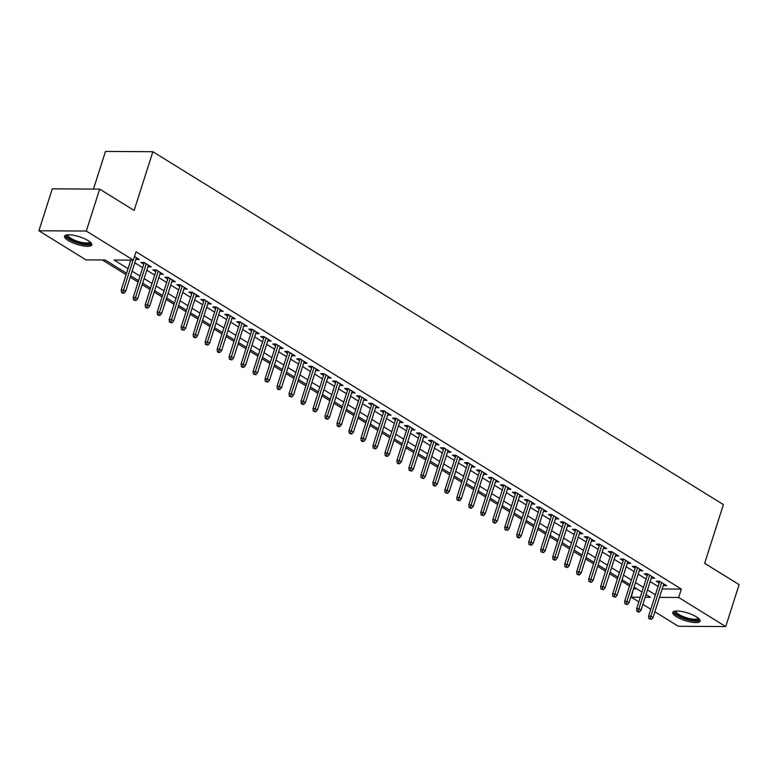 <?xml version="1.0" encoding="UTF-8"?>
<svg xmlns="http://www.w3.org/2000/svg" width="778" height="778" viewBox="0 0 778 778"><rect width="100%" height="100%" fill="white"/><g stroke="black" fill="none" stroke-linecap="round" stroke-linejoin="round"><path stroke-width="1.17" d="M88.167 240.616A14.305 3.997 17.7 0 1 91.804 244.905A14.305 3.997 17.7 0 1 82.633 245.809A14.305 3.997 17.7 0 1 68.192 240.499A14.305 3.997 17.7 0 1 64.555 236.211A14.305 3.997 17.7 0 1 73.725 235.306A14.305 3.997 17.7 0 1 88.167 240.616M696.427 616.847A14.305 3.997 17.7 0 1 700.064 621.136A14.305 3.997 17.7 0 1 690.893 622.04A14.305 3.997 17.7 0 1 676.442 616.73A14.305 3.997 17.7 0 1 672.805 612.432A14.305 3.997 17.7 0 1 681.985 611.527A14.305 3.997 17.7 0 1 696.427 616.847M93.467 189.083L105.477 151.438L152.877 151.72L723.384 504.591L704.644 563.311L739.1 584.618L725.718 626.562L678.319 626.28L654.881 611.78M650.787 609.252L642.891 604.37M638.806 601.841L631.279 597.183L640.275 597.241M633.584 588.567L631.279 597.183M102.336 259.969L126.114 274.683M130.198 277.211L138.095 282.093M142.179 284.622L150.086 289.504M154.17 292.032L162.067 296.924M166.152 299.442L174.048 304.334M178.143 306.863L186.039 311.745M190.124 314.273L198.02 319.155M202.115 321.684L210.011 326.575M214.096 329.104L221.993 333.986M226.077 336.514L233.983 341.396M238.068 343.925L245.965 348.816M250.049 351.345L257.946 356.227M262.04 358.755L269.937 363.637M274.021 366.166L281.918 371.057M286.012 373.576L293.909 378.468M297.993 380.996L305.89 385.878M309.975 388.407L317.881 393.289M321.966 395.817L329.862 400.709M333.947 403.237L341.843 408.119M345.938 410.648L353.834 415.53M357.919 418.058L365.816 422.95M369.91 425.478L377.807 430.36M381.891 432.889L389.788 437.771M393.872 440.299L401.779 445.191M405.863 447.72L413.76 452.601M417.844 455.13L425.741 460.012M429.835 462.54L437.732 467.432M441.816 469.951L449.713 474.843M453.807 477.371L461.704 482.253M465.789 484.782L473.685 489.663M477.77 492.192L485.676 497.084M489.761 499.612L497.657 504.494M501.742 507.023L509.639 511.905M513.733 514.433L521.63 519.325M525.714 521.853L533.611 526.735M537.705 529.264L545.602 534.146M549.686 536.674L557.583 541.566M561.667 544.085L569.574 548.976M573.658 551.505L581.555 556.387M585.64 558.915L593.536 563.797M597.63 566.326L605.527 571.217M609.612 573.746L617.508 578.628M621.603 581.156L629.499 586.038M126.571 273.234L105.156 259.988L85.94 259.881L38.9 230.784L86.3 231.056L133.339 260.153L114.123 260.046L128.039 268.643M86.3 231.056L99.681 189.122L52.282 188.84L38.9 230.784M135.897 259.346L139.311 259.492L134.497 256.516M147.878 266.757L151.302 266.912L144.105 262.458L140.906 262.439L143.794 264.228M159.869 274.177L163.283 274.323L156.096 269.878L152.887 269.859L155.785 271.648M171.85 281.587L175.264 281.733L168.077 277.289L164.878 277.269L167.766 279.059M183.841 288.998L187.255 289.153L180.058 284.699L176.859 284.68L179.757 286.469M195.823 296.418L199.236 296.564L192.049 292.12L188.85 292.1L191.738 293.889M207.814 303.828L211.227 303.974L204.031 299.53L200.831 299.511L203.719 301.3M219.795 311.239L223.208 311.394L216.021 306.94L212.812 306.921L215.71 308.71M231.776 318.649L235.199 318.805L228.003 314.361L224.803 314.341L227.691 316.131M243.767 326.07L247.18 326.215L239.994 321.771L236.784 321.752L239.682 323.541M255.748 333.48L259.162 333.636L251.975 329.182L248.775 329.162L251.664 330.951M267.739 340.89L271.152 341.046L263.956 336.592L260.756 336.582L263.654 338.362M279.72 348.311L283.134 348.456L275.947 344.012L272.747 343.993L275.636 345.782M291.711 355.721L295.125 355.867L287.928 351.423L284.729 351.403L287.617 353.193M303.692 363.132L307.106 363.287L299.919 358.833L296.71 358.814L299.608 360.603M315.674 370.552L319.097 370.698L311.9 366.253L308.701 366.234L311.589 368.023M327.664 377.962L331.078 378.108L323.891 373.664L320.682 373.644L323.58 375.434M339.646 385.373L343.069 385.528L335.872 381.074L332.673 381.055L335.561 382.844M351.637 392.783L355.05 392.939L347.854 388.494L344.654 388.475L347.552 390.264M363.618 400.203L367.031 400.349L359.844 395.905L356.645 395.885L359.533 397.675M375.609 407.614L379.022 407.769L371.826 403.315L368.626 403.296L371.514 405.085M387.59 415.024L391.003 415.18L383.817 410.726L380.607 410.716L383.505 412.496M399.571 422.444L402.994 422.59L395.798 418.146L392.598 418.126L395.487 419.916M411.562 429.855L414.975 430.001L407.789 425.556L404.579 425.537L407.478 427.326M423.543 437.265L426.966 437.421L419.77 432.967L416.57 432.947L419.459 434.737M435.534 444.685L438.948 444.831L431.751 440.387L428.552 440.367L431.45 442.157M447.515 452.096L450.929 452.242L443.742 447.797L440.543 447.778L443.431 449.567M459.506 459.506L462.92 459.662L455.723 455.208L452.524 455.188L455.412 456.978M471.487 466.926L474.901 467.072L467.714 462.628L464.505 462.609L467.403 464.398M483.478 474.337L486.892 474.483L479.695 470.038L476.496 470.019L479.384 471.808M495.46 481.747L498.873 481.903L491.686 477.449L488.477 477.429L491.375 479.219M507.441 489.158L510.864 489.313L503.667 484.869L500.468 484.85L503.356 486.639M519.432 496.578L522.845 496.724L515.649 492.279L512.449 492.26L515.347 494.049M531.413 503.988L534.826 504.144L527.64 499.69L524.44 499.67L527.328 501.46M543.404 511.399L546.817 511.554L539.621 507.1L536.421 507.081L539.31 508.87M555.385 518.819L558.798 518.965L551.612 514.521L548.402 514.501L551.301 516.291M567.376 526.229L570.789 526.375L563.593 521.931L560.393 521.912L563.282 523.701M579.357 533.64L582.771 533.796L575.584 529.341L572.375 529.322L575.273 531.111M591.338 541.06L594.762 541.206L587.565 536.762L584.366 536.742L587.254 538.532M603.329 548.471L606.743 548.616L599.556 544.172L596.347 544.153L599.245 545.942M615.31 555.881L618.724 556.037L611.537 551.583L608.338 551.563L611.226 553.352M627.301 563.291L630.715 563.447L623.518 559.003L620.319 558.983L623.207 560.773M639.283 570.712L642.696 570.858L635.509 566.413L632.31 566.394L635.198 568.183M651.274 578.122L654.687 578.278L647.49 573.824L644.291 573.804L647.179 575.594M633.953 588.8L636.774 588.82M662.156 588.965L681.353 589.072L136.014 251.771L133.339 260.153M134.798 262.789L142.695 267.671M146.789 270.199L154.686 275.091M158.77 277.61L166.667 282.502M170.752 285.03L178.658 289.912M182.742 292.44L190.639 297.322M194.724 299.851L202.62 304.743M206.715 307.271L214.611 312.153M218.696 314.682L226.593 319.564M230.687 322.092L238.583 326.984M242.668 329.512L250.565 334.394M254.649 336.923L262.556 341.805M266.64 344.333L274.537 349.225M278.621 351.744L286.518 356.635M290.612 359.164L298.509 364.046M302.593 366.574L310.49 371.456M314.584 373.985L322.481 378.876M326.566 381.405L334.462 386.287M338.547 388.815L346.453 393.697M350.538 396.226L358.434 401.117M362.519 403.646L370.425 408.528M374.51 411.056L382.406 415.938M386.491 418.467L394.388 423.358M398.482 425.887L406.379 430.769M410.463 433.297L418.36 438.179M422.444 440.708L430.351 445.599M434.435 448.118L442.332 453.01M446.416 455.538L454.323 460.42M458.407 462.949L466.304 467.831M470.389 470.359L478.285 475.251M482.379 477.78L490.276 482.661M494.361 485.19L502.257 490.072M506.342 492.6L514.248 497.492M518.333 500.021L526.229 504.903M530.314 507.431L538.22 512.313M542.305 514.841L550.202 519.733M554.286 522.252L562.183 527.144M566.277 529.672L574.174 534.554M578.258 537.083L586.155 541.965M590.239 544.493L598.146 549.385M602.23 551.913L610.127 556.795M614.212 559.324L622.118 564.206M626.202 566.734L634.099 571.626M638.184 574.154L646.08 579.036M650.175 581.565L658.071 586.447M663.255 585.533L666.668 585.688L659.481 581.234L656.272 581.224L659.17 583.004M99.681 189.122L134.137 210.43L152.877 151.72M681.353 589.072L678.669 597.465L725.718 626.562M659.481 597.348L678.669 597.465M132.124 271.172L140.021 276.064M144.105 278.592L152.011 283.474M156.096 286.003L163.993 290.884M168.077 293.413L175.974 298.305M180.068 300.833L187.965 305.715M192.049 308.244L199.946 313.126M204.031 315.654L211.937 320.546M216.021 323.065L223.918 327.956M228.003 330.485L235.909 335.367M239.994 337.895L247.89 342.777M251.975 345.306L259.871 350.197M263.966 352.726L271.862 357.608M275.947 360.136L283.844 365.018M287.928 367.547L295.834 372.438M299.919 374.967L307.816 379.849M311.9 382.377L319.807 387.259M323.891 389.788L331.788 394.679M335.872 397.208L343.769 402.09M347.863 404.618L355.76 409.5M359.844 412.029L367.741 416.92M371.826 419.439L379.732 424.331M383.817 426.859L391.713 431.741M395.798 434.27L403.704 439.152M407.789 441.68L415.685 446.572M419.77 449.101L427.667 453.982M431.761 456.511L439.658 461.393M443.742 463.921L451.639 468.813M455.723 471.342L463.63 476.224M467.714 478.752L475.611 483.634M479.695 486.162L487.602 491.054M491.686 493.573L499.583 498.465M503.667 500.993L511.564 505.875M515.658 508.404L523.555 513.285M527.64 515.814L535.536 520.706M539.621 523.234L547.527 528.116M551.612 530.645L559.508 535.527M563.593 538.055L571.499 542.947M575.584 545.475L583.481 550.357M587.565 552.886L595.462 557.768M599.556 560.296L607.453 565.188M611.537 567.716L619.434 572.598M623.518 575.127L631.425 580.009M635.509 582.537L643.406 587.429M647.49 589.948L655.397 594.839M645.157 597.271L650.496 597.3L646.032 594.538M641.947 592.009L634.041 587.127M629.956 584.599L622.06 579.717M617.975 577.188L610.069 572.297M605.984 569.768L598.087 564.886M594.003 562.358L586.106 557.476M582.012 554.947L574.115 550.056M570.031 547.527L562.134 542.645M558.05 540.117L550.143 535.235M546.059 532.706L538.162 527.815M534.078 525.296L526.171 520.404M522.087 517.876L514.19 512.994M510.105 510.465L502.209 505.583M498.115 503.055L490.218 498.163M486.133 495.635L478.237 490.753M474.152 488.224L466.246 483.342M462.161 480.814L454.264 475.922M450.18 473.394L442.274 468.512M438.189 465.983L430.292 461.101M426.208 458.573L418.311 453.681M414.217 451.162L406.32 446.271M402.236 443.742L394.339 438.86M390.255 436.332L382.348 431.45M378.264 428.921L370.367 424.029M366.282 421.501L358.376 416.619M354.291 414.091L346.395 409.209M342.31 406.68L334.414 401.788M330.319 399.26L322.423 394.378M318.338 391.849L310.441 386.967M306.357 384.439L298.451 379.547M294.366 377.019L286.469 372.137M282.385 369.608L274.478 364.726M270.394 362.198L262.497 357.306M258.413 354.787L250.516 349.896M246.422 347.367L238.525 342.485M234.441 339.957L226.544 335.075M222.459 332.546L214.553 327.655M210.468 325.126L202.572 320.244M198.487 317.716L190.581 312.834M186.496 310.305L178.6 305.414M174.515 302.885L166.618 298.003M162.524 295.475L154.627 290.593M150.543 288.064L142.646 283.173M138.562 280.654L130.655 275.762M663.994 584.025L663.469 585.669M652.003 576.615L651.478 578.258M640.022 569.204L639.497 570.838M628.031 561.794L627.515 563.428M616.05 554.374L615.524 556.017M604.059 546.963L603.543 548.597M592.077 539.553L591.552 541.187M580.096 532.133L579.571 533.776M568.105 524.722L567.58 526.356M556.124 517.312L555.599 518.945M544.133 509.891L543.618 511.535M532.152 502.481L531.627 504.125M520.161 495.071L519.646 496.704M508.18 487.65L507.655 489.294M496.199 480.24L495.674 481.883M484.208 472.829L483.683 474.463M472.227 465.419L471.701 467.053M460.236 457.999L459.72 459.642M448.254 450.588L447.729 452.222M436.264 443.178L435.748 444.812M424.282 435.758L423.757 437.401M412.301 428.347L411.776 429.991M400.31 420.937L399.785 422.571M388.329 413.517L387.804 415.16M376.338 406.106L375.813 407.75M364.357 398.696L363.832 400.33M352.366 391.285L351.851 392.919M340.385 383.865L339.86 385.509M328.404 376.455L327.878 378.089M316.413 369.044L315.887 370.678M304.431 361.624L303.906 363.268M292.44 354.214L291.915 355.857M280.459 346.803L279.934 348.437M268.468 339.383L267.953 341.027M256.487 331.973L255.962 333.616M244.506 324.562L243.981 326.196M232.515 317.142L231.99 318.786M220.534 309.732L220.009 311.375M208.543 302.321L208.018 303.955M196.562 294.911L196.037 296.544M184.571 287.49L184.055 289.134M172.59 280.08L172.064 281.714M160.608 272.67L160.083 274.303M148.617 265.249L148.092 266.893M136.636 257.839L136.111 259.482M659.695 581.37L648.589 616.166L650.894 616.176L661.621 582.566M650.165 618.656L648.881 618.646L651.361 619.395L650.165 618.656L650.894 616.176L653.053 617.508L663.78 583.899M648.589 616.166L648.881 618.646M651.361 619.395L653.053 617.508M698.615 618.442A12.38 3.462 17.7 0 1 691.875 620.183A12.38 3.462 17.7 0 1 678.221 615.398A12.38 3.462 17.7 0 1 675.547 611.08M676.247 611.022A11.466 3.209 -162.3 0 0 676.208 611.119A11.466 3.209 -162.3 0 0 679.126 614.562A11.466 3.209 -162.3 0 0 690.699 618.811A11.466 3.209 -162.3 0 0 698.051 618.092A11.466 3.209 -162.3 0 0 698.08 617.985M673.301 611.78A14.218 3.978 -162.3 0 0 676.938 615.388A14.218 3.978 -162.3 0 0 690.251 620.455A14.218 3.978 -162.3 0 0 700.044 620.309M90.365 242.211A12.38 3.462 17.7 0 1 89.937 243.572A12.38 3.462 17.7 0 1 75.165 241.676A12.38 3.462 17.7 0 1 67.278 234.859A12.38 3.462 17.7 0 1 67.287 234.849M67.997 234.791A11.466 3.209 -162.3 0 0 67.958 234.888A11.466 3.209 -162.3 0 0 76.779 241.054A11.466 3.209 -162.3 0 0 89.363 242.415A11.466 3.209 -162.3 0 0 89.791 241.861A11.466 3.209 -162.3 0 0 89.82 241.754M65.041 235.549A14.218 3.978 -162.3 0 0 77.08 242.901A14.218 3.978 -162.3 0 0 91.619 244.214A14.218 3.978 -162.3 0 0 91.785 244.078M647.704 573.96L636.599 608.746L638.903 608.766L649.63 575.146M638.174 611.236L636.9 611.226L638.096 611.975L639.38 611.975L638.174 611.236L638.903 608.766L641.062 610.098L651.789 576.488M636.599 608.746L636.9 611.226M639.38 611.975L641.062 610.098M635.723 566.54L624.617 601.336L626.922 601.345L637.649 567.736M626.193 603.825L624.909 603.816L627.389 604.564L626.193 603.825L626.922 601.345L629.081 602.687L639.808 569.068M624.617 601.336L624.909 603.816M627.389 604.564L629.081 602.687M623.732 559.129L612.626 593.925L614.941 593.935L625.668 560.325M614.212 596.415L612.928 596.405L615.408 597.154L614.212 596.415L614.941 593.935L617.09 595.267L627.817 561.658M612.626 593.925L612.928 596.405M615.408 597.154L617.09 595.267M611.751 551.719L600.645 586.505L602.95 586.524L613.677 552.905M602.221 588.995L600.937 588.995L603.417 589.743L602.221 588.995L602.95 586.524L605.109 587.857L615.836 554.247M600.645 586.505L600.937 588.995M603.417 589.743L605.109 587.857M599.76 544.299L588.664 579.095L590.969 579.114L601.695 545.495M590.239 581.584L588.956 581.574L591.436 582.323L590.239 581.584L590.969 579.114L593.118 580.446L603.854 546.827M588.664 579.095L588.956 581.574M591.436 582.323L593.118 580.446M587.779 536.888L576.673 571.684L578.978 571.694L589.705 538.084M578.249 574.174L576.975 574.164L578.171 574.903L579.454 574.913L578.249 574.174L578.978 571.694L581.137 573.026L591.864 539.417M576.673 571.684L576.975 574.164M579.454 574.913L581.137 573.026M575.798 529.478L564.692 564.274L566.997 564.283L577.723 530.674M566.267 566.754L564.984 566.754L567.463 567.502L566.267 566.754L566.997 564.283L569.156 565.616L579.882 532.006M564.692 564.274L564.984 566.754M567.463 567.502L569.156 565.616M563.807 522.067L552.701 556.854L555.006 556.873L565.732 523.254M554.276 559.343L553.002 559.333L554.199 560.082L555.482 560.082L554.276 559.343L555.006 556.873L557.165 558.205L567.891 524.586M552.701 556.854L553.002 559.333M555.482 560.082L557.165 558.205M551.826 514.647L540.72 549.443L543.025 549.453L553.751 515.843M542.295 551.933L541.011 551.923L543.491 552.672L542.295 551.933L543.025 549.453L545.184 550.795L555.91 517.175M540.72 549.443L541.011 551.923M543.491 552.672L545.184 550.795M539.835 507.237L528.729 542.033L531.043 542.042L541.77 508.433M530.314 544.512L529.03 544.512L531.51 545.261L530.314 544.512L531.043 542.042L533.193 543.375L543.919 509.765M528.729 542.033L529.03 544.512M531.51 545.261L533.193 543.375M527.854 499.826L516.748 534.612L519.052 534.632L529.779 501.013M518.323 537.102L517.039 537.092L518.245 537.841L519.519 537.841L518.323 537.102L519.052 534.632L521.211 535.964L531.938 502.355M516.748 534.612L517.039 537.092M519.519 537.841L521.211 535.964M515.863 492.406L504.766 527.202L507.071 527.212L517.798 493.602M506.342 529.692L505.058 529.682L507.538 530.431L506.342 529.692L507.071 527.212L509.22 528.554L519.957 494.934M504.766 527.202L505.058 529.682M507.538 530.431L509.22 528.554M503.881 484.995L492.775 519.792L495.08 519.801L505.807 486.192M494.351 522.281L493.077 522.271L494.273 523.01L495.557 523.02L494.351 522.281L495.08 519.801L497.239 521.134L507.966 487.524M492.775 519.792L493.077 522.271M495.557 523.02L497.239 521.134M491.891 477.585L480.794 512.371L483.099 512.391L493.826 478.771M482.37 514.861L481.086 514.861L483.566 515.61L482.37 514.861L483.099 512.391L485.258 513.723L495.985 480.114M480.794 512.371L481.086 514.861M483.566 515.61L485.258 513.723M479.909 470.165L468.803 504.961L471.108 504.98L481.835 471.361M470.379 507.45L469.105 507.441L470.301 508.18L471.585 508.19L470.379 507.45L471.108 504.98L473.267 506.313L483.994 472.693M468.803 504.961L469.105 507.441M471.585 508.19L473.267 506.313M467.928 462.754L456.822 497.55L459.127 497.56L469.854 463.951M458.398 500.04L457.114 500.03L459.594 500.779L458.398 500.04L459.127 497.56L461.286 498.893L472.013 465.283M456.822 497.55L457.114 500.03M459.594 500.779L461.286 498.893M455.937 455.344L444.831 490.14L447.146 490.15L457.872 456.54M446.416 492.62L445.133 492.62L447.613 493.369L446.416 492.62L447.146 490.15L449.295 491.482L460.022 457.872M444.831 490.14L445.133 492.62M447.613 493.369L449.295 491.482M443.956 447.934L432.85 482.72L435.155 482.739L445.882 449.12M434.425 485.209L433.142 485.2L434.348 485.949L435.622 485.949L434.425 485.209L435.155 482.739L437.314 484.072L448.04 450.452M432.85 482.72L433.142 485.2M435.622 485.949L437.314 484.072M431.965 440.513L420.869 475.309L423.174 475.319L433.9 441.709M422.444 477.799L421.161 477.789L423.64 478.538L422.444 477.799L423.174 475.319L425.323 476.661L436.059 443.042M420.869 475.309L421.161 477.789M423.64 478.538L425.323 476.661M419.984 433.103L408.878 467.899L411.183 467.909L421.909 434.299M410.453 470.379L409.179 470.379L411.65 471.128L410.453 470.379L411.183 467.909L413.342 469.241L424.068 435.631M408.878 467.899L409.179 470.379M411.65 471.128L413.342 469.241M407.993 425.692L396.897 460.479L399.202 460.498L409.928 426.879M398.472 462.968L397.188 462.959L398.385 463.707L399.668 463.707L398.472 462.968L399.202 460.498L401.36 461.831L412.087 428.221M396.897 460.479L397.188 462.959M399.668 463.707L401.36 461.831M396.012 418.272L384.906 453.068L387.211 453.078L397.937 419.468M386.481 455.558L385.207 455.548L386.403 456.287L387.687 456.297L386.481 455.558L387.211 453.078L389.37 454.42L400.096 420.801M384.906 453.068L385.207 455.548M387.687 456.297L389.37 454.42M384.031 410.862L372.925 445.658L375.229 445.668L385.956 412.058M374.5 448.147L373.216 448.138L375.696 448.887L374.5 448.147L375.229 445.668L377.388 447L388.115 413.39M372.925 445.658L373.216 448.138M375.696 448.887L377.388 447M372.04 403.451L360.934 438.238L363.238 438.257L373.975 404.638M362.519 440.727L361.235 440.718L362.431 441.466L363.715 441.466L362.519 440.727L363.238 438.257L365.397 439.589L376.124 405.98M360.934 438.238L361.235 440.718M363.715 441.466L365.397 439.589M360.058 396.031L348.952 430.827L351.257 430.847L361.984 397.227M350.528 433.317L349.244 433.307L351.724 434.056L350.528 433.317L351.257 430.847L353.416 432.179L364.143 398.56M348.952 430.827L349.244 433.307M351.724 434.056L353.416 432.179M348.067 388.621L336.971 423.417L339.276 423.426L350.003 389.817M338.547 425.906L337.263 425.897L338.459 426.636L339.743 426.645L338.547 425.906L339.276 423.426L341.425 424.759L352.162 391.149M336.971 423.417L337.263 425.897M339.743 426.645L341.425 424.759M336.086 381.21L324.98 416.006L327.285 416.016L338.012 382.397M326.556 418.486L325.282 418.486L327.752 419.235L326.556 418.486L327.285 416.016L329.444 417.348L340.171 383.739M324.98 416.006L325.282 418.486M327.752 419.235L329.444 417.348M324.095 373.79L312.999 408.586L315.304 408.606L326.031 374.986M314.575 411.076L313.291 411.066L315.771 411.815L314.575 411.076L315.304 408.606L317.463 409.938L328.19 376.319M312.999 408.586L313.291 411.066M315.771 411.815L317.463 409.938M312.114 366.38L301.008 401.176L303.313 401.185L314.04 367.576M302.584 403.665L301.31 403.656L302.506 404.395L303.79 404.404L302.584 403.665L303.313 401.185L305.472 402.527L316.199 368.908M301.008 401.176L301.31 403.656M303.79 404.404L305.472 402.527M300.133 358.969L289.027 393.765L291.332 393.775L302.059 360.165M290.602 396.245L289.319 396.245L291.799 396.994L290.602 396.245L291.332 393.775L293.491 395.107L304.217 361.498M289.027 393.765L289.319 396.245M291.799 396.994L293.491 395.107M288.142 351.559L277.036 386.345L279.341 386.365L290.077 352.745M278.621 388.835L277.338 388.825L278.534 389.574L279.817 389.574L278.621 388.835L279.341 386.365L281.5 387.697L292.227 354.078M277.036 386.345L277.338 388.825M279.817 389.574L281.5 387.697M276.161 344.139L265.055 378.935L267.36 378.944L278.086 345.335M266.63 381.424L265.347 381.414L267.827 382.163L266.63 381.424L267.36 378.944L269.519 380.286L280.245 346.667M265.055 378.935L265.347 381.414M267.827 382.163L269.519 380.286M264.17 336.728L253.074 371.524L255.379 371.534L266.105 337.924M254.649 374.014L253.365 374.004L255.845 374.753L254.649 374.014L255.379 371.534L257.528 372.866L268.264 339.257M253.074 371.524L253.365 374.004M255.845 374.753L257.528 372.866M252.189 329.318L241.083 364.104L243.388 364.123L254.114 330.504M242.658 366.594L241.384 366.584L242.58 367.333L243.854 367.333L242.658 366.594L243.388 364.123L245.547 365.456L256.273 331.846M241.083 364.104L241.384 366.584M243.854 367.333L245.547 365.456M240.198 321.898L229.102 356.694L231.406 356.703L242.133 323.094M230.677 359.183L229.393 359.173L231.873 359.922L230.677 359.183L231.406 356.703L233.565 358.045L244.292 324.426M229.102 356.694L229.393 359.173M231.873 359.922L233.565 358.045M228.217 314.487L217.111 349.283L219.415 349.293L230.142 315.683M218.686 351.773L217.412 351.763L218.608 352.502L219.892 352.512L218.686 351.773L219.415 349.293L221.574 350.625L232.301 317.016M217.111 349.283L217.412 351.763M219.892 352.512L221.574 350.625M216.235 307.077L205.129 341.863L207.434 341.882L218.161 308.263M206.705 344.353L205.421 344.353L207.901 345.101L206.705 344.353L207.434 341.882L209.593 343.215L220.32 309.605M205.129 341.863L205.421 344.353M207.901 345.101L209.593 343.215M204.244 299.656L193.138 334.452L195.443 334.472L206.18 300.853M194.724 336.942L193.44 336.932L194.636 337.671L195.92 337.681L194.724 336.942L195.443 334.472L197.602 335.804L208.329 302.185M193.138 334.452L193.44 336.932M195.92 337.681L197.602 335.804M192.263 292.246L181.157 327.042L183.462 327.052L194.189 293.442M182.733 329.532L181.449 329.522L183.929 330.271L182.733 329.532L183.462 327.052L185.621 328.384L196.348 294.774M181.157 327.042L181.449 329.522M183.929 330.271L185.621 328.384M180.272 284.836L169.176 319.632L171.481 319.641L182.208 286.032M170.752 322.111L169.468 322.111L171.948 322.86L170.752 322.111L171.481 319.641L173.63 320.974L184.367 287.364M169.176 319.632L169.468 322.111M171.948 322.86L173.63 320.974M168.291 277.425L157.185 312.211L159.49 312.231L170.217 278.612M158.761 314.701L157.487 314.691L158.683 315.44L159.957 315.44L158.761 314.701L159.49 312.231L161.649 313.563L172.376 279.944M157.185 312.211L157.487 314.691M159.957 315.44L161.649 313.563M156.3 270.005L145.204 304.801L147.509 304.811L158.235 271.201M146.779 307.291L145.496 307.281L146.692 308.02L147.976 308.03L146.779 307.291L147.509 304.811L149.668 306.153L160.394 272.533M145.204 304.801L145.496 307.281M147.976 308.03L149.668 306.153M144.319 262.594L133.213 297.391L135.518 297.4L146.245 263.791M134.788 299.87L133.515 299.87L135.994 300.619L134.788 299.87L135.518 297.4L137.677 298.733L148.404 265.123M133.213 297.391L133.515 299.87M135.994 300.619L137.677 298.733M130.753 260.144L121.232 289.97L123.537 289.99L133.057 260.153M122.807 292.46L121.524 292.45L122.72 293.199L124.003 293.199L122.807 292.46L123.537 289.99L125.696 291.322L136.422 257.713M121.232 289.97L121.524 292.45M124.003 293.199L125.696 291.322"/></g></svg>
